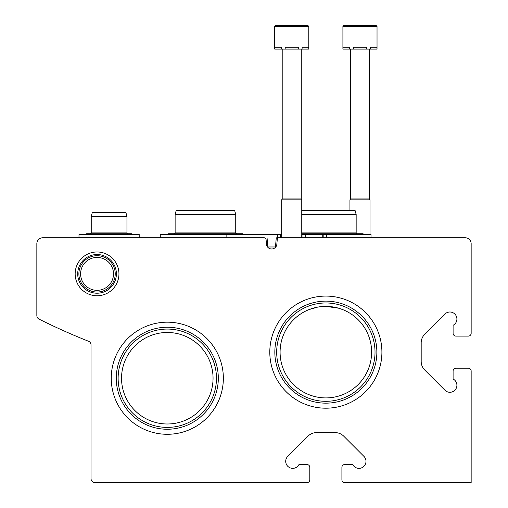 <?xml version="1.0" encoding="UTF-8"?>
<svg xmlns="http://www.w3.org/2000/svg" width="508" height="508" viewBox="0 0 508 508"><rect width="100%" height="100%" fill="white"/><g stroke="black" fill="none" stroke-linecap="round" stroke-linejoin="round"><path stroke-width="0.76" d="M113.506 273.869A16.459 16.459 0 0 0 88.824 259.62A16.459 16.459 0 0 0 88.824 288.125A16.459 16.459 0 0 0 113.506 273.869M371.615 352.146A45.758 45.758 0 0 0 302.971 312.515A45.758 45.758 0 0 0 302.971 391.776A45.758 45.758 0 0 0 371.615 352.146M316.008 307.454L309.175 309.531L317.449 307.162M332.823 306.915L325.844 306.381L318.878 306.921L324.491 306.407M325.85 306.381L338.626 308.204M342.525 309.531L339.319 308.413M213.055 378.238A45.758 45.758 0 0 0 144.418 338.607A45.758 45.758 0 0 0 144.418 417.862A45.758 45.758 0 0 0 213.055 378.238M42.862 237.744A6.02 6.02 0 0 0 36.843 243.764L36.843 315.544A4.013 4.013 0 0 0 39.059 319.138A642.245 642.245 0 0 0 88.5 341.255A4.013 4.013 0 0 1 91.027 344.989L91.027 478.587A4.013 4.013 0 0 0 95.047 482.6L306.984 482.6A2.807 2.807 0 0 0 309.797 479.793L309.797 467.347A2.807 2.807 0 0 0 306.984 464.534L298.983 464.534A7.023 7.023 0 0 1 288.779 467.131A7.023 7.023 0 0 1 287.464 456.679L307.994 436.15A12.04 12.04 0 0 1 316.509 432.625L335.191 432.625A12.04 12.04 0 0 1 343.706 436.15L364.236 456.679A7.023 7.023 0 0 1 362.928 467.131A7.023 7.023 0 0 1 352.717 464.534L344.716 464.534A2.807 2.807 0 0 0 341.909 467.347L341.909 479.793A2.807 2.807 0 0 0 344.716 482.6L471.157 482.6L471.157 371.011A2.807 2.807 0 0 0 468.351 368.198L455.905 368.198A2.807 2.807 0 0 0 453.098 371.011L453.098 379.012A7.023 7.023 0 0 1 455.689 389.217A7.023 7.023 0 0 1 445.237 390.531L424.713 370.002A12.04 12.04 0 0 1 421.183 361.486L421.183 342.798A12.04 12.04 0 0 1 424.713 334.289L445.237 313.76A7.023 7.023 0 0 1 455.689 315.068A7.023 7.023 0 0 1 453.098 325.272L453.098 333.28A2.807 2.807 0 0 0 455.905 336.086L468.351 336.086A2.807 2.807 0 0 0 471.157 333.28L471.157 243.764A6.02 6.02 0 0 0 465.137 237.744L279.248 237.744A2.007 2.007 0 0 0 277.247 239.573L276.803 244.672A5.22 5.22 0 0 1 266.522 244.672L266.078 239.573A2.007 2.007 0 0 0 264.077 237.744L42.862 237.744M118.948 273.869A21.895 21.895 0 0 0 86.106 254.908A21.895 21.895 0 0 0 86.106 292.83A21.895 21.895 0 0 0 118.948 273.869M269.799 352.146A56.051 56.051 0 0 1 353.879 303.6A56.051 56.051 0 0 1 353.879 400.685A56.051 56.051 0 0 1 269.799 352.146M111.246 378.238A56.051 56.051 0 0 1 195.326 329.692A56.051 56.051 0 0 1 195.326 426.777A56.051 56.051 0 0 1 111.246 378.238M118.129 378.238A49.168 49.168 0 0 1 191.878 335.655A49.168 49.168 0 0 1 191.878 420.815A49.168 49.168 0 0 1 118.129 378.238M116.281 378.238A51.016 51.016 0 0 1 192.805 334.054A51.016 51.016 0 0 1 192.805 422.415A51.016 51.016 0 0 1 116.281 378.238M276.682 352.146A49.168 49.168 0 0 1 350.437 309.562A49.168 49.168 0 0 1 350.437 394.722A49.168 49.168 0 0 1 276.682 352.146M274.834 352.146A51.016 51.016 0 0 1 351.358 307.962A51.016 51.016 0 0 1 351.358 396.323A51.016 51.016 0 0 1 274.834 352.146M115.221 273.869A18.174 18.174 0 0 0 87.967 258.134A18.174 18.174 0 0 0 87.967 289.604A18.174 18.174 0 0 0 115.221 273.869M116.396 273.869A19.348 19.348 0 0 0 87.376 257.118A19.348 19.348 0 0 0 87.376 290.627A19.348 19.348 0 0 0 116.396 273.869M301.765 234.531L371.011 234.531L371.011 237.744M323.844 237.744L323.844 234.531L323.831 237.744M281.699 234.531L280.511 234.531L280.511 237.744L277.705 237.744L277.705 234.531L280.518 234.531L280.518 237.744M160.274 237.744L160.274 234.531L226.117 234.531L226.117 237.744L236.938 237.744M226.117 234.531L277.705 234.531M276.276 237.744L275.469 246.977L267.856 246.977L267.043 237.744M301.765 210.445L355.079 210.445L356.159 214.459L356.159 232.924L301.765 232.924M356.159 214.459L301.765 214.459M235.737 214.459L175.127 214.459L176.2 210.445L234.658 210.445L235.737 214.459L235.737 232.924L175.127 232.924L174.32 233.731M308.794 26.403L307.791 25.4L275.679 25.4L274.669 26.403L308.794 26.403L308.794 49.085L308.648 47.276L302.089 47.276L302.089 49.085L298.291 49.085L298.291 47.276L285.172 47.276L285.172 49.085L281.375 49.085L281.375 47.276L274.815 47.276L274.669 49.085L274.669 26.403L275.679 25.4L301.765 25.4M308.648 49.085L302.089 49.085M298.291 49.085L285.172 49.085M281.375 49.085L274.815 49.085M301.263 49.085L301.263 198.939L301.765 199.809L281.699 199.809L281.699 237.744M301.263 198.939L282.2 198.939L281.699 199.809M275.679 25.4L274.669 26.403L275.679 25.4L274.669 26.403L275.679 25.4L274.669 26.403L275.679 25.4L274.669 26.403L275.679 25.4L281.699 25.4M377.031 26.403L376.028 25.4L343.916 25.4L342.913 26.403L377.031 26.403L377.031 49.085L376.892 47.276L370.332 47.276L370.332 49.085L366.528 49.085L366.528 47.276L353.409 47.276L353.409 49.085L349.612 49.085L349.612 47.276L343.052 47.276L342.913 49.085L342.913 26.403L343.916 25.4L370.008 25.4M376.892 49.085L370.332 49.085M366.528 49.085L353.409 49.085M349.612 49.085L343.052 49.085M369.507 49.085L369.507 198.939L370.008 199.809L349.936 199.809L349.936 210.445M369.507 198.939L350.437 198.939L349.936 199.809M139.198 237.744L139.198 234.531L78.988 234.531L78.988 237.744M126.956 216.471L91.23 216.471L92.304 212.452L125.882 212.452L126.956 216.471L126.956 232.924L91.23 232.924L90.43 233.731M326.568 234.531L326.568 237.744M322.237 234.531L322.237 237.744M305.759 234.531L305.759 237.744M302.952 234.531L302.952 237.744L302.946 234.531M361.715 234.531L362.979 233.731L301.765 233.731M364.249 234.531L362.979 233.731M356.159 232.924L356.959 233.731M241.294 234.531L242.557 233.731L168.3 233.731L169.57 234.531M167.03 234.531L168.3 233.731L167.03 234.531M243.827 234.531L242.557 233.731L243.827 234.531M235.737 232.924L236.537 233.731M175.127 214.459L175.127 232.924M301.765 199.809L301.765 237.744M282.2 49.085L282.2 198.939M370.008 199.809L370.008 234.531M350.437 49.085L350.437 198.939M342.913 26.403L343.916 25.4L342.913 26.403M130.302 234.531L131.572 233.731L86.614 233.731L87.884 234.531M132.842 234.531L131.572 233.731L132.842 234.531M85.344 234.531L86.614 233.731L85.344 234.531M126.956 232.924L127.756 233.731M91.23 216.471L91.23 232.924"/></g></svg>
